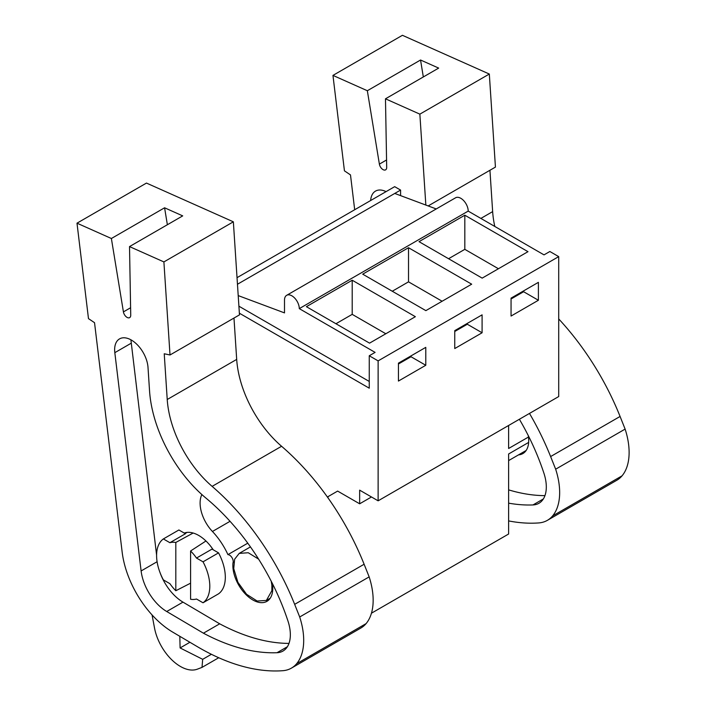 <?xml version="1.0" encoding="UTF-8"?>
<svg xmlns="http://www.w3.org/2000/svg" width="706" height="706" viewBox="0 0 706 706"><rect width="100%" height="100%" fill="white"/><g stroke="black" fill="none" stroke-linecap="round" stroke-linejoin="round"><path stroke-width="1.06" d="M371.444 613.205L508.62 534.01L508.62 453.984L528.653 442.415M237.463 284.253L400.584 190.073L394.672 186.658L237.031 277.67M400.584 190.073L400.584 195.624M378.125 360.881L369.256 355.762L375.098 352.391L299.282 308.628L468.202 211.103L544.008 254.875L549.85 251.504L558.711 256.622L558.711 396.551L378.125 500.819L378.125 360.881L558.711 256.622M528.485 437.023L508.62 448.486L508.62 425.48M328.025 497.906L328.025 496.636L337.627 491.085L359.654 503.802L359.654 490.149L378.125 500.819M272.525 584.797L271.872 585.177L271.21 581.197M272.692 590.19L271.872 590.666L271.872 585.177M419.011 241.664L464.822 215.206L527.982 251.671L482.172 278.129L419.011 241.664M362.699 274.166L408.518 247.718L471.679 284.183L425.859 310.631L362.699 274.166M352.206 280.229L306.395 306.678L369.556 343.142L415.366 316.694L352.206 280.229L352.206 314.355L385.811 333.753M538.396 300.262L511.056 316.05L511.056 298.135L538.396 282.347L538.396 300.262L523.614 291.728L523.614 290.881M482.092 332.773L482.092 314.85L454.752 330.637L454.752 348.552L482.092 332.773L467.31 324.239L454.752 331.493M425.78 365.276L398.44 381.063L398.44 363.149L425.78 347.361L425.78 365.276L411.007 356.751L411.007 355.895M359.654 503.802L371.471 496.98M328.025 496.636L337.627 491.085M238.204 295.593L284.5 312.89L284.5 300.094A10.449 6.036 -120 0 1 286.671 295.311A10.449 6.036 -120 0 1 294.72 298.108A10.449 6.036 -120 0 1 299.282 308.628M394.751 193.444L436.246 208.95M468.202 211.103A10.449 6.036 -120 0 0 463.639 200.583A10.449 6.036 -120 0 0 455.582 197.786L286.671 295.311M464.822 215.206L464.822 249.342L498.427 268.739M448.566 258.723L464.822 249.342M523.614 291.728L511.056 298.982M369.256 355.762L369.256 388.185L239.369 313.199M369.256 381.452L238.902 306.192M258.599 559.117L248.247 552.736L239.219 553.389L234.639 559.223L233.739 568.657L237.896 582.291L246.57 594.293L257.134 601.027L266.383 600.444L271.872 590.666M203.028 602.783A37.621 21.718 -120 0 0 203.028 561.826L196.497 558.058L212.012 549.1L218.542 552.869A37.621 21.718 -120 0 1 218.542 593.825L203.028 602.783L196.497 599.015A31.346 18.1 -120 0 1 190.585 599.262L190.585 550.989L205.958 540.99M163.368 538.934L178.892 529.977L185.413 533.745L169.899 542.702L163.368 538.934A37.621 21.718 -120 0 0 163.368 579.891L169.899 583.659A31.346 18.1 -120 0 0 175.812 590.728L190.585 583.182M175.812 590.728L175.812 542.455A31.346 18.1 -120 0 0 169.899 542.702M175.812 542.455L193.144 533.03M411.007 356.751L398.44 363.996M335.95 323.736L352.206 314.355M196.497 558.058A31.346 18.1 -120 0 0 190.585 550.989M218.542 552.869L203.028 561.826M467.31 324.239L467.31 323.383M408.518 247.718L408.518 281.844L442.115 301.25M392.262 291.234L408.518 281.844M332.958 75.401L367.341 90.73L420.547 60.01L438.673 68.094L385.476 98.814L419.858 114.143L489.32 74.042L402.42 35.3L332.958 75.401L344.44 170.843L350.494 174.92L354.686 209.744M508.62 520.913A240.349 138.764 -120 0 0 538.775 522.925A56.427 32.582 -120 0 0 547.379 520.34A56.427 32.582 -120 0 0 552.595 515.936A61.572 35.547 -120 0 0 555.657 469.199L550.618 456.561A188.096 108.6 -120 0 0 529.482 413.425M425.842 205.058L419.858 114.143M385.476 98.814L386.694 167.375A5.224 3.018 -120 0 1 385.608 169.855A5.224 3.018 -120 0 1 381.937 168.813A5.224 3.018 -120 0 1 379.378 164.119L367.341 90.73M508.62 503.157A240.349 138.764 -120 0 0 532.977 504.94A35.627 20.571 -120 0 0 538.934 503.281A35.627 20.571 -120 0 0 543.911 473.197A167.896 96.934 -120 0 0 519.378 419.258M386.076 191.626A23.633 13.643 -120 0 0 375.495 191.114A23.633 13.643 -120 0 0 370.65 200.53M428.171 205.931L495.435 167.093L489.32 74.042M494.791 226.458A83.599 48.264 -120 0 1 492.647 211.624L489.938 170.27M547.379 520.34L616.841 480.239A56.427 32.582 -120 0 0 622.057 475.826A61.572 35.547 -120 0 0 625.119 429.098L620.08 416.461A188.096 108.6 -120 0 0 558.711 318.927M625.119 429.098L555.657 469.199M423.326 76.963L420.547 60.01M508.62 489.867A240.349 138.764 -120 0 0 544.944 495.63M518.548 454.867A28.214 16.291 -120 0 0 522.872 453.57A28.214 16.291 -120 0 0 528.591 443.174A28.214 16.291 -120 0 0 528.273 435.584M76.998 223.175L88.479 318.627L94.533 322.695L122.147 552.03A73.15 42.236 -120 0 0 172.714 632.117L197.353 646.67A240.349 138.764 -120 0 0 282.815 670.7A56.427 32.582 -120 0 0 291.419 668.123A56.427 32.582 -120 0 0 296.635 663.711A61.572 35.547 -120 0 0 299.697 616.982L294.658 604.345A188.096 108.6 -120 0 0 212.118 486.372A83.599 48.264 -120 0 1 167.225 399.508L164.233 353.768L170.014 354.977L163.898 261.917L233.359 221.816L146.46 183.075L76.998 223.175L111.38 238.504L164.586 207.793L182.713 215.877L129.516 246.588L163.898 261.917M129.516 246.588L130.734 315.15A5.224 3.018 -120 0 1 129.648 317.629A5.224 3.018 -120 0 1 125.977 316.588A5.224 3.018 -120 0 1 123.418 311.893L111.38 238.504M149.548 390.903A101.699 58.713 -120 0 0 205.887 498.039A167.896 96.934 -120 0 1 287.951 620.98A35.627 20.571 -120 0 1 282.974 651.056A35.627 20.571 -120 0 1 277.017 652.715A240.349 138.764 -120 0 1 203.434 633.194L166.722 611.511A37.047 21.392 -120 0 1 141.112 570.951L114.822 352.665A23.633 13.643 -120 0 1 114.69 351.253A23.633 13.643 -120 0 1 119.535 338.889A23.633 13.643 -120 0 1 137.141 344.59A23.633 13.643 -120 0 1 148.013 367.464L149.548 390.903M170.014 354.977L239.475 314.876L233.359 221.816M291.419 668.123L360.881 628.022A56.427 32.582 -120 0 0 366.096 623.61A61.572 35.547 -120 0 0 369.159 576.881L364.12 564.244A188.096 108.6 -120 0 0 281.579 446.271A83.599 48.264 -120 0 1 236.686 359.407L233.977 318.044M179.818 636.309L180.101 647.94L202.684 659.325L202.004 667.391L197.38 669.156A37.621 21.718 -120 0 1 154.535 628.084L152.055 614.917M180.101 647.94L189.914 642.275M369.159 576.881L299.697 616.982M167.366 224.737L164.586 207.793M160.041 572.619A37.047 21.392 -120 0 0 182.978 602.13L219.69 623.813L203.434 633.194M219.69 623.813A240.349 138.764 -120 0 0 288.983 643.404M130.901 339.807L156.6 555.163M202.004 667.391L218.728 657.736M202.684 659.325L211.394 654.294M233.845 562.382L232.98 562.876A28.214 16.291 -120 0 0 244.144 592.669A28.214 16.291 -120 0 0 266.912 601.353A28.214 16.291 -120 0 0 272.631 590.957A28.214 16.291 -120 0 0 272.313 583.359M232.98 562.876A5.224 3.018 -120 0 0 232.009 557.696A5.224 3.018 -120 0 0 227.932 554.625A50.814 29.334 -120 0 0 212.435 531.477A28.214 16.291 -120 0 1 201.881 494.579M213.212 549.789A32.397 18.7 -120 0 0 198.713 535.448A32.397 18.7 -120 0 0 184.213 533.048M247.78 543.17L227.932 554.625M622.057 475.826L552.595 515.936M620.08 416.461L550.618 456.561M492.647 211.624L480.874 218.419M386.561 159.971L379.378 164.119M543.346 498.948L532.977 504.94M366.096 623.61L296.635 663.711M364.12 564.244L294.658 604.345M281.579 446.271L212.118 486.372M236.686 359.407L167.225 399.508M130.601 307.745L123.418 311.893M287.386 646.731L277.017 652.715M182.978 602.13L166.722 611.511M157.094 561.729L141.112 570.951M131.078 343.284L114.822 352.665M230.041 521.31L212.435 531.477M526.155 450.472L508.62 460.594M270.195 598.247L266.391 600.444M250.453 546.903L239.219 553.389M187.116 532.395L185.096 533.559"/></g></svg>
